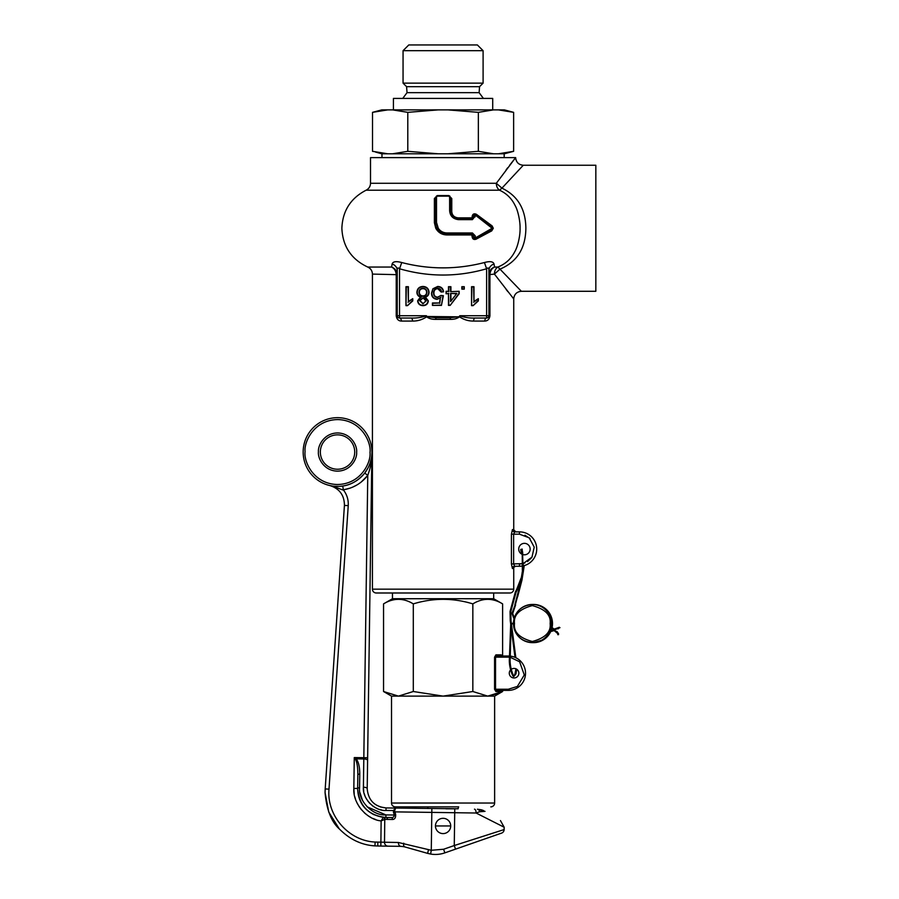 <?xml version="1.0" encoding="UTF-8"?>
<svg xmlns="http://www.w3.org/2000/svg" width="899" height="899" viewBox="0 0 899 899"><rect width="100%" height="100%" fill="white"/><g stroke="black" fill="none" stroke-linecap="round" stroke-linejoin="round"><path stroke-width="1.35" d="M367.893 468.154L364.747 473.043C369.455 466.738 371.838 459.895 371.905 452.523A34.376 34.376 0 0 1 337.294 486.415A34.376 34.376 0 0 1 303.165 451.568A34.376 34.376 0 0 1 337.777 417.675A34.376 34.376 0 0 1 371.905 452.523C371.838 460.546 370.467 468.177 367.758 475.414L369.613 469.716M320.347 451.804A17.182 17.182 0 0 1 337.653 434.858A17.182 17.182 0 0 1 354.723 452.051A17.182 17.182 0 0 1 354.712 452.287A17.182 17.182 0 0 1 337.417 469.233A17.182 17.182 0 0 1 320.347 451.804A17.182 17.182 0 0 0 320.347 452.051M374.917 845.892L375.175 842.048L377.838 842.161L377.782 846.015L380.85 846.06L374.917 845.892C361.589 845.049 349.79 839.452 339.507 829.103C331.394 821.944 326.584 809.752 325.067 792.547L325.191 788.929L325.067 792.547L328.731 812.011L339.226 828.799M359.578 787.884L359.578 787.816A1.91 0.652 -179.2 0 0 357.656 788.445L357.656 788.962M371.366 458.085L370.073 463.109M370.062 463.154L369.163 465.491M334.035 486.235L339.384 486.37M343.643 490.247L331.978 485.966M332.282 486.011L329.719 485.516C339.462 488.562 344.362 495.192 344.429 505.407L325.191 788.929L344.429 505.407L348.239 505.62C348.565 499.754 346.924 494.484 343.317 489.831L342.744 486.022C351.082 484.898 358.42 480.572 364.747 473.043L367.758 475.414L363.825 757.688L367.635 757.778L371.905 452.523A34.376 34.376 0 0 1 337.294 486.415A34.376 34.376 0 0 1 303.165 451.568M353.835 788.423L357.656 788.445L357.847 774.747L357.656 788.839C358.285 805.987 369.242 814.955 383.379 817.337L381.131 820.922L384.761 819.349L384.514 842.284A3.821 3.607 90.8 0 0 388.065 846.161L400.864 846.341L380.85 846.06L381.131 820.922C366.489 819.562 352.655 803.088 353.835 788.423L354.273 757.576L355.521 759.498C357.083 762.318 357.869 767.409 357.847 774.747L357.656 788.839C359.297 806.055 368.714 815.595 385.907 817.483L383.379 817.337A1.91 1.798 -84.1 0 1 384.986 819.259L387.57 819.416L384.761 819.349A1.91 1.731 -132.3 0 0 383.154 817.528M380.198 806.931L386.031 807.931C374.58 806.684 368.298 800.312 367.208 788.839L367.601 760.329L367.208 788.839M402.336 846.431L404.808 846.914A15.272 15.272 0 0 0 404.011 846.712L400.864 846.341A3.821 2.54 90.8 0 1 398.381 842.487L431.273 850.285L431.812 812.393L394.852 811.876L394.639 810.572L395.627 814.404C395.852 817.596 394.841 819.292 392.593 819.483L387.57 819.416A1.91 1.697 -89.2 0 0 385.907 817.483L391.11 817.551C393.144 817.697 394.178 816.854 394.234 815.033L385.941 814.921L394.234 815.033L393.279 810.55L395.841 808.066L386.031 807.931L385.997 810.449C374.602 811.28 362.263 798.582 363.41 787.209L363.735 791.39M437.026 821.293L437.835 820.405M450.714 825.956A7.641 7.641 0 0 0 443.072 818.315A7.641 7.641 0 0 0 435.442 825.956A7.641 7.641 0 0 0 443.072 833.598A7.641 7.641 0 0 0 450.714 825.956A7.641 7.641 0 0 1 443.072 833.598A7.641 7.641 0 0 1 435.442 825.956A7.641 7.641 0 0 1 443.072 818.315A7.641 7.641 0 0 1 450.714 825.956L435.442 825.956M353.846 788.423L354.217 793.862M354.802 796.728L355.487 799.11M356.667 802.133L357.6 804.054M358.926 806.324L361.443 809.752M364.387 812.82L365.713 813.977M368.129 815.775L370.613 817.292M373.119 818.539L375.838 819.607M359.263 842.419L356.431 841.239M373.591 814.505L368.376 811.179M365.039 808.032L362.544 804.841M370.298 466.884L370.815 464.255M358.341 795.053L359.24 798.233M359.42 798.728L359.656 799.346M360.151 800.515L362.432 804.672M362.499 804.785L365.702 808.752M368.646 811.392L369.422 811.977M372.029 813.674L374.209 814.809M382.716 817.258L383.379 817.337M385.896 814.921L367.14 806.83M362.432 800.211L359.96 792.682M367.208 788.569A3.821 1.304 -179.2 0 0 363.41 787.209L363.803 758.97L356.161 758.868L354.273 757.576L363.825 757.688L363.803 758.97A3.821 1.304 -179.2 0 1 367.601 760.329L367.635 757.778M395.706 808.089L394.639 810.572A1.91 0.641 -169.8 0 1 393.279 810.55L385.941 810.449M479.661 811.741A3.821 2.439 -89.2 0 0 477.414 809.212L485.022 811.359C505.384 823.506 505.384 823.506 485.022 811.359L479.661 811.741L476.077 813.011L504.17 827.226L476.077 813.011L454.714 812.718L454.265 845.543L504.137 829.563A3.821 3.821 0 0 1 501.575 833.115L444.859 852.859L455.512 849.15L454.265 845.543L443.6 849.252L431.273 850.285L430.632 854.05L427.643 853.376L428.463 849.69M490.809 806.864A3.821 3.821 0 0 0 494.63 803.043L494.63 696.118L391.514 696.118L391.514 803.043A3.821 3.821 0 0 0 395.335 806.864L458.67 806.864A3.821 3.821 0 0 0 458.164 808.774L395.841 808.066M355.521 759.498L356.161 758.868C358.532 761.723 359.735 766.802 359.769 774.129L359.578 787.816C358.24 801.076 372.636 815.887 385.941 814.921L385.907 817.483M403.718 843.206A3.821 2.079 105.8 0 0 404.808 846.914L427.643 853.376M476.077 813.011A3.821 1.641 -89.2 0 0 474.481 809.167M394.852 811.876A1.91 0.629 -17.3 0 1 393.425 812.505M395.627 814.404A1.91 0.618 -18.1 0 1 394.234 815.033M359.769 774.129A1.91 0.652 -179.2 0 0 357.847 774.747M391.11 817.551A1.91 1.506 -89.2 0 1 392.593 819.483M444.859 852.859A28.644 28.644 0 0 1 430.632 854.05A28.644 28.644 0 0 0 444.859 852.859L443.6 849.252M477.414 809.212L481.561 809.842M481.842 809.932L483.516 810.572M426.71 806.864L427.474 806.864A3.821 3.821 0 0 1 427.98 808.516M381.974 153.796L381.974 157.617M504.182 153.796L504.182 157.617M403.055 50.681L408.775 44.95L477.369 44.95L483.1 50.681L483.1 83.146L403.055 83.146L403.055 50.681L483.1 50.681M510.598 152.066L498.417 153.796L513.632 151.313L504.373 153.796L381.783 153.796L375.546 152.066M479.549 86.686L479.122 92.664L407.033 92.664L406.595 86.686L479.549 86.686L483.1 83.146M406.595 86.686L403.055 83.146M498.417 109.88L504.373 109.88L513.632 112.353L498.417 109.88L493.573 109.88L478.358 112.353L478.358 151.313L447.916 153.796M510.598 111.6L513.632 112.353L513.632 151.313M492.719 109.88L492.719 98.418L393.425 98.418L393.425 109.88M407.033 92.664L402.752 98.418M479.122 92.664L483.404 98.418M493.573 153.796L478.358 151.313M387.739 153.796L372.512 151.313L372.512 112.353L387.739 109.88L372.512 112.353L381.783 109.88L438.24 109.88L407.798 112.353L407.798 151.313L392.571 153.796M438.24 153.796L407.798 151.313M478.358 112.353L447.916 109.88L438.24 109.88M407.798 112.353L392.571 109.88M493.573 109.88L447.916 109.88M391.514 696.118L383.547 691.511L398.426 696.118L383.547 691.511L383.547 603.881L392.47 598.723L493.675 598.723L502.608 603.881C492.708 597.824 482.785 597.824 472.84 603.881C453.051 597.824 433.206 597.824 413.304 603.881C403.415 597.824 393.492 597.824 383.547 603.881M392.47 592.992L392.47 598.723M493.675 592.992L493.675 598.723M510.565 669.946A4.776 4.776 0 0 0 514.071 677.97A4.776 4.776 0 0 0 516.217 668.923A4.776 4.776 0 0 0 511.216 669.362M395.335 806.864L424.991 806.864M487.73 696.118L499.687 693.073L502.608 691.511L487.73 696.118L472.84 691.511L443.072 696.118L413.304 691.511L398.426 696.118M413.304 691.511L413.304 603.881M472.84 691.511L472.84 603.881M494.63 696.118L502.608 691.511L502.608 690.376M502.608 656.012L502.608 603.881M510.194 657.259L519.622 661.788L524.286 674.947L517.397 686.431L508.34 689.23L495.551 689.23L495.551 657.158L508.34 657.158L508.34 656.012L496.877 656.012A1.146 0.989 90 0 1 495.888 654.865L501.181 654.865A1.146 0.989 -90 0 0 502.17 656.012L496.877 656.012L494.562 657.158L495.888 654.865M494.562 689.23L496.877 690.376A1.146 0.989 -90 0 0 495.888 691.522L494.562 689.23L494.562 657.158M502.035 690.387L502.17 690.376A1.146 0.989 -90 0 0 501.181 691.522L495.888 691.522M508.34 689.23L508.34 690.376A17.182 17.182 0 0 0 525.522 673.194A17.182 17.182 0 0 0 510.227 656.113A17.182 17.182 0 0 1 525.522 673.194A17.182 17.182 0 0 1 508.34 690.376L496.877 690.376M508.34 656.012A17.182 17.182 0 0 1 509.463 656.045A17.182 17.182 0 0 0 508.34 656.012M550.154 631.469L550.48 630.783L550.154 631.469M551.784 627.277L551.604 628.019L551.784 627.277L551.604 628.019L551.784 627.277L554.234 629.3M514.385 617.703L513.722 618.175L511.992 613.309L515.183 604.746M554.503 630.997L554.661 629.929M556.796 632.323L557.065 631.615L558.549 633.694L557.785 633.683L554.02 630.334M553.582 629.705L553.93 628.862M533.523 604.454C545.052 605.589 551.379 611.961 552.492 623.546L552.11 627.39A19.093 18.958 -90 0 0 533.523 604.454L532.444 604.454C520.903 605.589 514.588 611.961 513.475 623.546C514.588 635.132 520.903 641.493 532.444 642.639A19.093 18.958 -90 0 0 551.402 623.546A19.093 18.958 -90 0 0 532.444 604.454A19.093 18.958 -90 0 0 513.475 623.546A19.093 18.958 -90 0 0 532.444 642.639L533.523 642.639A19.093 18.958 -90 0 0 550.739 631.548L553.2 630.862L555.256 629.435L554.874 628.895L552.795 630.233M557.065 631.615L555.874 631.199M514.138 617.546L512.7 613.556L515.588 604.982L514.869 604.735L522.679 574.798M517.644 596.745L521.948 580.158L521.206 579.979M516.869 588.946L515.363 591.991L516.048 592.329L517.554 589.283L516.869 588.946L521.083 578.079M376.243 592.992A3.821 3.821 0 0 1 372.422 589.171L513.734 589.171A3.821 3.821 0 0 1 509.913 592.992L376.243 592.992M524.937 562.92L523.274 563.471L531.983 557.133L534.231 547.143L529.219 537.816L519.453 534.175L519.453 531.882A17.182 17.182 0 0 1 523.432 565.797A17.182 17.182 0 0 0 519.453 531.882L514.678 531.882L513.632 534.175L513.632 563.965L514.678 566.258A2.292 2.248 -90 0 0 512.43 568.55L511.419 563.965L511.419 534.175L512.43 529.59L513.554 529.59L515.835 531.882A2.292 2.281 -90 0 1 513.554 529.59M513.677 567.887L512.43 568.55M397.189 273.734L396.178 274.094C395.762 270.689 394.234 268.34 391.616 267.048L392.121 264.003C392.908 261.519 396.111 261.036 401.729 262.53C429.273 269.644 456.838 269.644 484.426 262.53C490.034 261.025 493.225 261.519 494.023 264.003L494.54 267.048C491.91 268.34 490.393 270.689 489.966 274.094L488.966 273.734L488.91 274.678L494.428 274.094L499.979 269.138L521.364 291.287L499.979 269.138C517.004 261.957 525.634 248.326 525.87 228.267C525.668 209.096 517.689 195.724 501.934 188.149L523.274 165.247L501.934 188.149L496.327 183.284L515.644 157.617C516.093 162.247 518.644 164.798 523.274 165.247L595.835 165.247L595.835 291.287L521.364 291.287C516.734 291.737 514.183 294.288 513.734 298.918L494.428 274.094A7.641 5.551 90 0 1 497.844 267.048C505.384 264.059 511.003 259.002 514.689 251.855C518.026 246.36 520.352 234.639 520.06 228.267C520.319 221.862 518.049 210.546 515.138 205.556C511.745 198.544 506.553 193.431 499.563 190.206L366.107 190.206C350.666 198.196 342.586 210.894 341.867 228.267C342.688 246.393 351.307 259.317 367.725 267.048L391.616 267.048C394.74 268.295 396.594 270.52 397.189 273.734L397.246 274.678L372.422 274.094L372.422 589.171M513.734 298.918L513.734 530.421M513.734 567.718L513.734 589.171M489.933 274.678L489.933 315.729C489.438 319.179 487.73 320.954 484.808 321.067L473.649 321.067C468.604 321.157 463.906 319.752 459.535 316.841C457.052 318.617 454.017 319.46 450.41 319.359L435.734 319.359C432.149 319.46 429.104 318.617 426.62 316.841C422.249 319.752 417.552 321.157 412.506 321.067L401.347 321.067C398.426 320.965 396.717 319.179 396.223 315.729L396.223 274.678M492.09 225.885L492.719 228.267L491.955 226.739L476.077 214.827L473.627 216.041L473.627 217.187L472.099 218.715L472.166 216.367C472.66 213.996 474.076 213.299 476.391 214.288L492.09 225.885L493.304 228.267L491.719 230.886L476.065 239.213C473.885 239.898 472.582 239.134 472.155 236.931L471.784 234.954L446.848 234.954C441.903 234.796 438.206 232.56 435.757 228.267L434.386 222.694L434.374 198.522L437.397 195.555L448.758 195.555L451.781 198.522L451.77 211.535C452.073 215.299 454.22 217.401 458.187 217.861L458.355 218.715C453.613 218.154 451.073 215.614 450.714 211.085L451.77 211.535M522.252 554.368A5.731 5.731 0 0 1 524.42 543.344A5.731 5.731 0 0 1 530.152 549.075A5.731 5.731 0 0 1 523.004 554.627M509.677 165.191L515.644 157.617L370.512 157.617L370.512 183.284L496.327 183.284A7.641 5.608 -90 0 0 499.563 190.206L501.934 188.149M492.113 228.267L475.695 237.741L475.122 235.707L472.424 232.965L446.938 232.965C443.274 232.863 440.386 231.301 438.274 228.267L436.509 222.39L436.521 196.926L437.296 196.151L448.859 196.151L449.624 196.926L449.635 210.636C450.051 215.985 453.017 218.985 458.524 219.648L458.355 218.715L472.099 218.715L472.413 219.648L475.728 215.423L492.113 228.267M506.115 289.433L507.845 291.613M412.506 321.067A3.057 1.326 -90 0 0 411.18 318.021L399.538 318.021A2.292 2.292 0 0 1 397.246 315.729L397.437 316.65M411.18 318.021C416.552 318.235 421.631 317.471 426.407 315.729L399.538 315.729L399.538 318.021A3.057 1.809 -90 0 1 401.347 321.067M459.558 316.56L459.749 315.729L459.535 316.841L426.935 316.493L426.407 315.729L426.598 316.56M459.086 316.65L450.219 317.763L435.936 317.763L427.059 316.65M474.964 318.021L486.617 318.021L486.617 315.729L459.749 315.729C464.468 317.471 469.548 318.235 474.964 318.021A3.057 1.326 -90 0 0 473.649 321.067M399.538 318.021A2.292 2.292 0 0 1 397.246 315.729L399.538 315.729L399.538 268.767C428.486 277.128 457.501 277.128 486.617 268.767C488.224 267.318 488.989 267.902 488.91 270.509L488.91 315.729A2.292 2.292 0 0 1 486.617 318.021A3.057 1.809 -90 0 0 484.808 321.067M514.678 531.882A2.292 2.248 90 0 1 512.43 529.59M513.677 567.808L513.666 567.966C513.25 567.572 513.981 566.999 515.835 566.258A2.292 2.281 -90 0 0 513.554 568.55M396.223 315.729L397.246 315.729L397.246 270.509A7.641 6.877 180 0 0 392.121 264.003M488.966 273.734C489.607 270.397 491.461 268.16 494.54 267.048L497.844 267.048L499.979 269.138M514.678 566.258L519.453 566.258L519.453 563.965L522.521 563.651L511.419 563.965M401.729 262.53L399.538 268.767C397.931 267.318 397.167 267.902 397.246 270.509M464.266 289.13L464.266 286.702L461.839 286.702L461.839 289.13L464.266 289.13L463.929 287.039L461.839 286.702M441.184 292.04L443.612 291.804C443.117 288.399 441.162 286.624 437.723 286.455L432.925 288.759L431.475 293.198C431.61 296.85 433.464 298.895 437.026 299.333L440.409 298.063L439.442 302.974L432.441 302.974L432.441 305.402L441.431 305.402L443.376 295.692L440.948 295.445L437.701 297.142C435.195 296.985 433.925 295.625 433.902 293.052C433.902 290.411 435.172 288.939 437.712 288.646L441.184 292.04L443.612 291.804M408.393 286.702L405.966 286.702L405.966 305.649L407.528 305.649L412.765 300.907L412.765 298.67L408.393 301.468L408.393 286.702L406.303 287.039L405.966 305.649M473.975 286.702L471.548 286.702L471.548 305.649L473.11 305.649L478.347 300.907L478.347 298.67L473.975 301.468L473.975 286.702L471.885 287.039L471.548 305.649M428.317 300.873L425.441 297.086C427.8 296.367 429.003 294.76 429.037 292.276C428.711 288.59 426.688 286.657 422.968 286.455C419.271 286.646 417.248 288.557 416.9 292.209C416.956 294.647 418.136 296.277 420.429 297.086L417.619 300.805C418.001 303.929 419.799 305.536 423.002 305.649C426.171 305.559 427.946 303.963 428.317 300.873L424.384 297.041L425.441 297.086M450.905 291.31L450.905 286.702L448.477 286.702L448.477 291.31L446.05 291.31L446.05 293.748L448.477 293.748L448.477 305.402L450.174 305.402L459.164 293.748L459.164 291.31L450.568 291.647L450.568 287.039L448.477 286.702M488.91 270.509A7.641 6.877 180 0 1 494.023 264.003M489.933 315.729L486.617 315.729L486.617 268.767L484.426 262.53M451.927 215.221L450.714 211.085L450.714 197.713A1.146 0.809 180 0 0 451.781 198.522M449.86 196.117L448.758 195.555M449.624 196.926A1.146 0.787 180 0 1 450.714 197.713L448.803 195.802L437.397 195.555M435.487 197.274L437.352 195.802L435.442 197.713A1.146 0.809 0 0 1 434.374 198.522M436.521 196.926A1.146 0.787 0 0 0 435.442 197.713L435.442 222.536L434.386 222.694M445.837 233.942L446.893 233.998C439.757 233.223 435.936 229.402 435.442 222.536L436.229 226.728M436.307 226.919L438.734 230.582M438.791 230.638L440.768 232.223M442.522 233.133L444.724 233.785M446.848 234.954L446.893 233.998L472.099 233.998L471.784 234.954M472.424 232.965L472.099 233.998L473.627 235.527L472.155 235.336M475.122 235.707L473.627 235.527L473.627 237.167L472.155 236.931M474.369 238.471L475.886 238.505L473.627 237.167L474.189 238.347M491.719 230.886L492.719 228.267L491.719 229.942L475.886 238.505L476.065 239.213M472.166 216.367L476.391 214.288M475.122 216.906L472.155 217.491M522.679 565.954A17.182 17.182 0 0 1 519.453 566.258A17.182 17.182 0 0 0 522.679 565.954M461.839 289.13L463.929 288.793M462.176 287.039L462.176 288.793M437.723 286.455L437.734 286.792C440.836 286.905 442.668 288.478 443.241 291.501M441.465 291.681C441.083 289.579 439.836 288.455 437.712 288.309L437.712 288.646M437.712 288.309C434.947 288.658 433.554 290.242 433.565 293.052L433.902 293.052M437.701 297.142L440.948 295.445M443.376 295.692L441.106 295.793M441.431 305.402L442.971 295.985M432.441 305.402L441.151 305.064M432.441 302.974L432.779 305.064M439.442 302.974L432.779 303.311M440.409 298.063L439.723 303.311M440.903 297.266L437.026 299.333M437.026 298.996C433.689 298.603 431.947 296.67 431.812 293.198L431.475 293.198M431.812 293.198L432.925 288.759M433.183 288.961L437.734 286.792M408.393 301.468L408.056 287.039M408.056 302.255L412.765 298.67M412.765 300.907L412.427 299.176M412.427 300.704L407.528 305.649M406.303 305.312L407.326 305.312M473.975 301.468L473.638 287.039M473.638 302.255L478.347 298.67M478.347 300.907L478.01 299.176M478.01 300.704L473.11 305.649M471.885 305.312L472.908 305.312M427.98 300.873C427.654 303.738 425.991 305.222 423.002 305.312L423.002 305.649M423.002 305.312C419.979 305.211 418.293 303.705 417.956 300.805L417.619 300.805M417.956 300.805L421.406 297.063L420.429 297.086M416.9 292.209L417.237 292.22C417.552 288.77 419.462 286.961 422.968 286.792L422.968 286.455M422.968 286.792C426.497 286.972 428.407 288.804 428.699 292.276L429.037 292.276M459.164 291.31L450.568 291.647M459.164 293.748L458.827 291.647M450.174 305.402L458.827 293.625M448.477 305.402L450.006 305.064M448.477 293.748L448.815 305.064M446.05 293.748L448.815 293.411M446.05 291.31L446.376 293.411M448.477 291.31L446.376 291.647M448.815 287.039L448.815 291.647M507.665 167.798L506.115 169.844M437.701 297.479C434.981 297.277 433.599 295.805 433.565 293.052M424.384 297.041C427.16 296.546 428.598 294.962 428.699 292.276M417.237 292.22C417.35 294.816 418.743 296.434 421.406 297.063M422.946 297.783C424.946 297.839 426.036 298.861 426.216 300.862L422.968 303.795L419.721 300.749L422.946 297.783L425.879 300.862L422.968 303.795M422.957 288.309C425.463 288.478 426.8 289.815 426.946 292.321C426.789 294.782 425.474 296.097 423.024 296.265C420.507 296.108 419.159 294.76 418.99 292.254C419.159 289.77 420.474 288.455 422.957 288.309L422.946 288.646C425.272 288.781 426.497 290.006 426.609 292.321C426.474 294.591 425.272 295.793 423.024 295.928L423.024 296.265M450.568 301.558L456.849 293.411L450.568 293.411L450.568 301.558L456.849 293.411M450.714 211.085L449.635 210.636M449.669 196.016L448.859 196.151M436.476 196.016L437.296 196.151M435.442 222.536L436.509 222.39M473.627 237.167L475.122 237.392M475.886 238.505L475.695 237.741M491.719 229.942L491.708 228.953M491.955 226.739L491.809 227.638M476.077 214.827L475.728 215.423M473.627 216.041L475.122 215.738M419.721 300.749L422.946 298.12M422.968 303.457L420.058 300.738M418.99 292.254L419.327 292.254C419.462 289.972 420.676 288.77 422.946 288.646M423.024 295.928C420.71 295.793 419.473 294.569 419.327 292.254M456.164 293.748L450.568 293.411M450.905 293.748L450.905 300.569M305.076 451.59C303.896 442.083 313.953 419.698 337.99 419.586C362.005 420.361 371.433 443.027 369.995 452.5C371.163 462.007 361.106 484.392 337.08 484.505C313.066 483.729 303.637 461.075 305.076 451.59M356.622 452.309C357.476 446.736 351.925 433.408 337.799 432.947C323.662 433.015 317.752 446.185 318.437 451.781C317.594 457.355 323.134 470.683 337.26 471.143C351.397 471.076 357.319 457.906 356.622 452.309M361.207 482.044L367.758 475.414C361.454 483.347 353.307 488.146 343.317 489.831L350.295 488.078M352.296 487.303L356.925 484.977M364.196 793.514L364.904 795.671M365.859 797.851L366.601 799.2M367.736 800.942L369.894 803.515M372.321 805.673L373.512 806.538M375.535 807.751L377.591 808.718M379.659 809.46L381.839 810.01M325.191 788.929L329 789.153L348.239 505.631M398.381 842.487L375.175 842.048C348.655 840.936 326.528 815.584 329 789.153M431.857 808.572L431.812 812.393L454.714 812.718L454.77 808.898M458.164 808.774L445.926 808.774M494.63 803.043L391.514 803.043M501.181 654.865L502.327 656.012M502.327 690.376L501.181 691.522M508.34 657.158L509.441 657.191M514.486 623.546C513.464 615.062 519.408 609.072 532.309 605.6C545.199 609.072 551.143 615.062 550.132 623.546C551.143 632.031 545.199 638.009 532.309 641.493C519.408 638.009 513.464 632.031 514.486 623.546M553.2 630.862L552.795 630.21L550.48 630.761M557.751 628.131L557.672 628.817L557.751 628.131M515.194 675.014L515.138 674.272L514.093 675.396M510.969 620.647L510.284 620.726M550.166 631.491L550.784 631.525M551.076 630.772A19.093 18.958 -90 0 0 551.93 628.143L551.087 630.772M511.475 624.726L512.868 623.131L513.475 623.872M512.7 613.556L511.992 613.309M555.627 631.896L555.088 630.592M558.391 628.772L558.391 628.086M515.329 604.791L517.498 596.711M555.279 629.536L559.965 627.671M514.509 675.879L514.453 675.138L513.891 675.452C514.498 678.363 509.531 668.553 510.16 658.72L511.059 627.716M522.769 574.809L523.218 571.82M523.364 571.843L522.982 571.18M521.993 552.761L521.555 550.019M521.566 550.042L521.184 549.379L522.229 549.109M522.15 549.862L522.712 552.84M522.622 552.829L522.724 553.604M522.6 553.604L522.836 561.875M521.285 578.136L522.544 570.292M522.735 561.875L523.42 565.64L522.667 565.685L523.42 565.64L523.117 570.562L522.364 570.404L522.207 549.851M523.004 570.393L521.465 578.349L517.554 589.283M554.874 628.895L559.324 627.266M435.734 319.359L435.936 317.763M450.41 319.359L450.219 317.763M519.453 534.175L511.419 534.175M458.187 217.861L471.784 217.861M527.522 561.594L531.612 557.683M529.994 538.535L524.937 535.22M446.893 233.998L446.938 232.965M458.524 219.648L472.413 219.648M504.137 829.563L504.17 827.226L500.44 820.562M515.959 668.811L514.869 674.407M516.048 592.329L510.812 611.534L511.003 620.67L515.835 657.731M515.363 591.991L510.048 611.477L510.25 620.76L515.003 657.349M516.7 669.216L515.981 673.868L513.981 676.205C513.115 678.52 508.71 667.373 509.396 658.697L510.688 624.558M553.301 629.289L551.615 628.019M513.475 623.108L511.362 623.726M558.549 633.705L558.526 634.683M521.948 580.158L524.252 565.572M521.274 549.345L521.128 549.413C520.465 548.941 520.645 550.188 521.645 553.143L522.15 554.335M521.476 550.087L522.162 549.885M550.75 631.548L543.749 639.627L533.523 642.639M557.785 633.683L557.762 634.672M367.725 267.048C370.703 268.453 372.276 270.801 372.422 274.094M366.107 190.206C368.916 188.745 370.377 186.441 370.512 183.284"/></g></svg>
